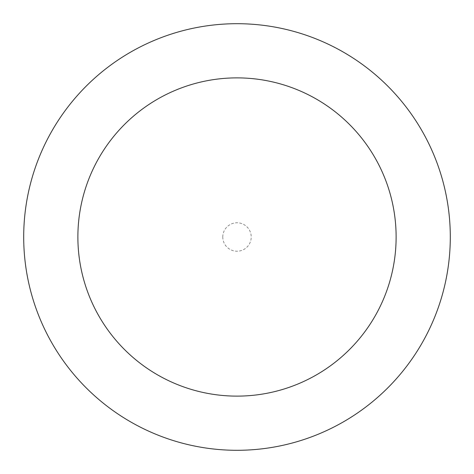 <?xml version="1.0" encoding="UTF-8"?>
<svg xmlns="http://www.w3.org/2000/svg" width="474" height="474" viewBox="0 0 474 474"><rect width="100%" height="100%" fill="white"/><g stroke="black" fill="none" stroke-linecap="round" stroke-linejoin="round"><path stroke-width="0.36" stroke-dasharray="2.37 1.78" d="M222.78 237A14.22 14.22 0 0 1 237 222.78A14.22 14.22 0 0 1 251.22 237A14.22 14.22 0 0 1 237 251.22A14.22 14.22 0 0 1 222.78 237M23.7 237A213.3 213.3 0 0 1 237 23.7A213.3 213.3 0 0 1 450.3 237A213.3 213.3 0 0 1 237 450.3A213.3 213.3 0 0 1 23.7 237"/><path stroke-width="0.71" d="M396.122 237A159.122 159.122 0 0 0 237 77.878A159.122 159.122 0 0 0 77.878 237A159.122 159.122 0 0 0 237 396.122A159.122 159.122 0 0 0 396.122 237M23.7 237A213.3 213.3 0 0 1 237 23.7A213.3 213.3 0 0 1 450.3 237A213.3 213.3 0 0 1 237 450.3A213.3 213.3 0 0 1 23.7 237"/></g></svg>
